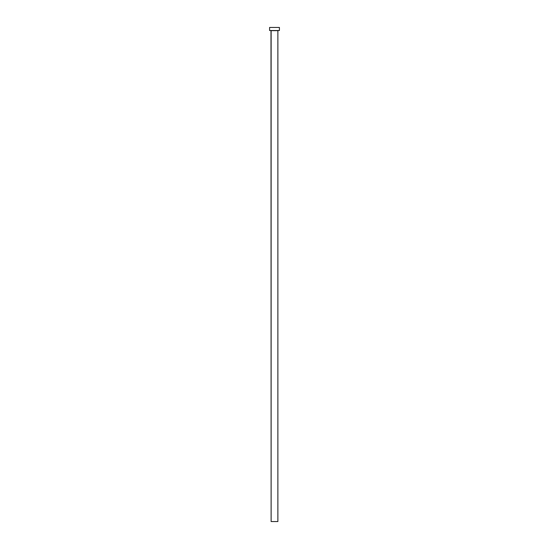 <?xml version="1.0" encoding="UTF-8"?>
<svg xmlns="http://www.w3.org/2000/svg" width="549" height="549" viewBox="0 0 549 549"><rect width="100%" height="100%" fill="white"/><g stroke="black" fill="none" stroke-linecap="round" stroke-linejoin="round"><path stroke-width="0.82" d="M277.876 30.641L271.124 30.641L271.124 521.55L277.876 521.55L277.876 30.641L277.876 521.55L271.124 521.55L271 30.518L277.876 30.641M269.586 27.45L269.586 30.518L279.414 30.518L279.414 27.45L269.586 27.45L269.586 30.518L279.414 30.518L279.414 27.45L269.586 27.45"/></g></svg>
